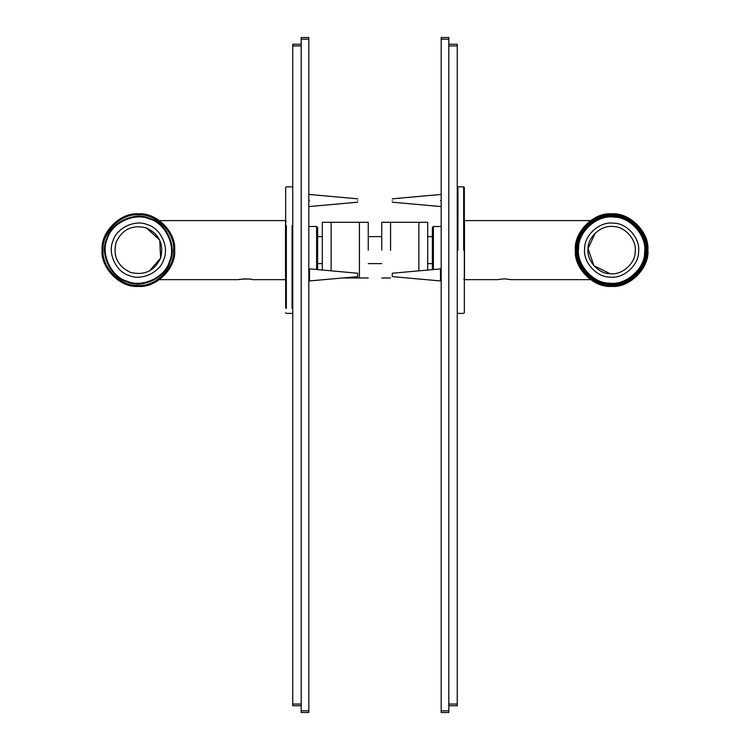 <?xml version="1.0" encoding="UTF-8"?>
<svg xmlns="http://www.w3.org/2000/svg" width="750" height="750" viewBox="0 0 750 750"><rect width="100%" height="100%" fill="white"/><g stroke="black" fill="none" stroke-linecap="round" stroke-linejoin="round"><path stroke-width="1.12" d="M432.375 236.625L427.688 236.625M381.75 236.625L368.25 236.625M322.312 236.625L317.625 236.625M432.375 263.625L427.688 263.625M381.75 263.625L368.25 263.625M322.312 263.625L317.625 263.625M418.875 270.825L418.875 222.281L381.75 222.281M381.75 250.125L381.75 222.281L381.75 250.125M368.25 222.281L331.125 222.281L331.125 270.825M368.25 250.125L368.25 222.281L368.25 250.125M433.387 269.503L433.387 226.5L432.375 227.513L432.375 269.597M433.387 226.5L441.188 226.5M463.8 278.981L464.475 279.656L464.475 220.594L590.541 220.594M464.475 279.656L497.316 279.656L504.3 278.822L511.275 279.656L590.541 279.656M317.625 269.597L317.625 227.513L316.613 226.5L316.613 269.503M316.613 226.5L308.812 226.5M286.2 278.981L285.525 279.656L285.525 220.594L159.459 220.594M245.7 278.822C227.991 280.65 249.816 277.838 252.684 279.656L285.525 279.656M611.756 285.056C629.044 286.547 648.178 267.262 646.556 249.994C648.047 232.697 628.762 213.562 611.484 215.194C594.197 213.703 575.062 232.988 576.694 250.256C575.194 267.553 594.478 286.688 611.756 285.056M611.756 284.381C594.816 285.975 575.897 267.216 577.369 250.256C575.766 233.316 594.534 214.406 611.484 215.869C628.434 214.275 647.344 233.034 645.881 249.994C647.475 266.934 628.706 285.844 611.756 284.381M647.906 249.984C649.453 232.031 629.428 212.156 611.484 213.844C593.522 212.287 573.647 232.322 575.344 250.266C573.787 268.219 593.822 288.094 611.766 286.406C629.719 287.963 649.594 267.928 647.906 249.984M138.272 286.406C156.216 288.084 176.231 268.191 174.656 250.228C176.334 232.284 156.441 212.278 138.488 213.844C120.544 212.166 100.528 232.059 102.094 250.022C100.425 267.966 120.319 287.972 138.272 286.406M149.484 270.975L160.612 258.113L159.75 240.056L146.372 227.888C132.45 224.484 122.381 229.238 116.147 242.137C112.744 256.05 117.487 266.128 130.388 272.362C144.309 275.766 154.378 271.012 160.612 258.113C164.016 244.2 159.272 234.122 146.372 227.888M129.244 275.531C116.269 272.156 107.316 253.153 112.969 240.994C116.353 228.019 135.347 219.066 147.506 224.719C160.491 228.094 169.444 247.097 163.791 259.256C160.406 272.231 141.412 281.184 129.244 275.531M126.966 281.887C142.172 288.956 165.909 277.762 170.137 261.534C177.206 246.337 166.013 222.591 149.794 218.362C134.588 211.294 110.841 222.487 106.622 238.716C99.553 253.912 110.738 277.659 126.966 281.887M595.144 233.194L588.047 248.653L593.906 265.753L610.144 273.703C621.75 275.484 635.522 263.334 635.203 251.597C636.984 240 624.825 226.219 613.097 226.547C601.5 224.766 587.719 236.916 588.047 248.653C586.256 260.25 598.416 274.031 610.144 273.703M613.312 223.181C626.719 222.806 640.603 238.556 638.569 251.813C638.934 265.219 623.194 279.113 609.938 277.069C596.531 277.444 582.638 261.694 584.672 248.438C584.306 235.031 600.047 221.137 613.312 223.181M613.725 216.441C597.159 213.891 577.472 231.253 577.941 248.016C575.391 264.591 592.753 284.269 609.516 283.809C626.081 286.359 645.769 268.997 645.309 252.234C647.85 235.659 630.487 215.981 613.725 216.441M292.753 187.519L292.078 186.844L286.341 186.844L285.666 187.519L285.666 307.838M457.247 187.519L457.922 186.844L463.659 186.844L464.334 187.519L464.334 312.731L463.659 313.406L457.922 313.406L457.247 312.731M448.809 45.938L457.247 45.938L457.247 44.25L448.809 44.25M457.247 45.938L457.247 704.062L448.809 704.062M448.809 705.75L457.247 705.75L457.247 704.062M448.809 39.188L448.809 37.5L441.188 37.5L441.188 39.188L448.809 39.188L448.809 710.812L441.188 710.812L441.188 712.5L448.809 712.5L448.809 710.812M441.188 710.812L441.188 39.188M427.688 270.019L427.688 222.281L390.562 222.281M390.562 250.369L390.562 222.281L390.562 250.369M392.278 200.512C392.278 198.338 392.278 198.338 392.278 200.512C392.278 202.688 392.278 202.688 392.278 200.512M440.503 200.512C440.503 192.675 440.503 192.675 440.503 200.512C440.503 208.35 440.503 208.35 440.503 200.512M441.188 268.856L392.278 273.244L392.278 276.394M440.503 268.856L440.503 280.191M301.191 44.25L292.753 44.25L292.753 45.938L301.191 45.938M301.191 704.062L292.753 704.062L292.753 705.75L301.191 705.75M292.753 704.062L292.753 45.938M301.191 710.812L301.191 712.5L308.812 712.5L308.812 710.812L301.191 710.812L301.191 39.188L308.812 39.188L308.812 37.5L301.191 37.5L301.191 39.188M308.812 39.188L308.812 710.812M368.25 277.969L342.881 277.969L359.438 277.969L359.438 222.281L322.312 222.281L322.312 270.019M357.722 200.512C357.722 198.338 357.722 198.338 357.722 200.512C357.722 202.688 357.722 202.688 357.722 200.512M309.497 200.512C309.497 192.675 309.497 192.675 309.497 200.512C309.497 208.35 309.497 208.35 309.497 200.512M309.497 280.191L309.497 268.856L357.722 273.244L357.722 276.619L308.812 281.006M646.894 249.984C648.534 267.431 629.212 286.903 611.756 285.394C594.319 287.034 574.847 267.722 576.356 250.266C574.706 232.819 594.028 213.347 611.484 214.856C628.931 213.216 648.403 232.528 646.894 249.984L644.363 237.019L636.459 225.094L624.478 217.284L611.484 214.856M138.272 285.394C120.825 286.922 101.484 267.469 103.106 250.022C101.588 232.566 121.041 213.225 138.478 214.856C155.934 213.328 175.275 232.781 173.644 250.228C175.172 267.684 155.719 287.025 138.272 285.394M107.25 238.941C111.394 223.041 134.662 212.072 149.569 219C165.469 223.144 176.428 246.412 169.509 261.309C165.366 277.209 142.097 288.178 127.191 281.25C111.291 277.106 100.331 253.837 107.25 238.941M644.634 252.188C645.084 268.612 625.791 285.637 609.553 283.134C593.128 283.584 576.112 264.3 578.606 248.063C578.156 231.638 597.45 214.612 613.688 217.116C630.112 216.666 647.128 235.95 644.634 252.188M292.078 225.6L292.078 308.466M286.341 308.466L286.341 225.6M457.922 250.125L457.922 186.844M463.659 250.125L463.659 186.844M390.562 277.969L381.75 277.969M464.475 220.594L463.8 221.269M285.525 220.594L286.2 221.269M159.459 279.656L238.725 279.656M285.666 312.731L286.341 313.406L292.078 313.406L292.753 312.731M441.188 194.438L392.278 198.825M441.188 206.588L392.278 202.2M441.188 281.006L392.278 276.619M308.812 194.438L357.722 198.825M308.812 206.588L357.722 202.2M308.812 268.856L309.497 268.856"/></g></svg>
